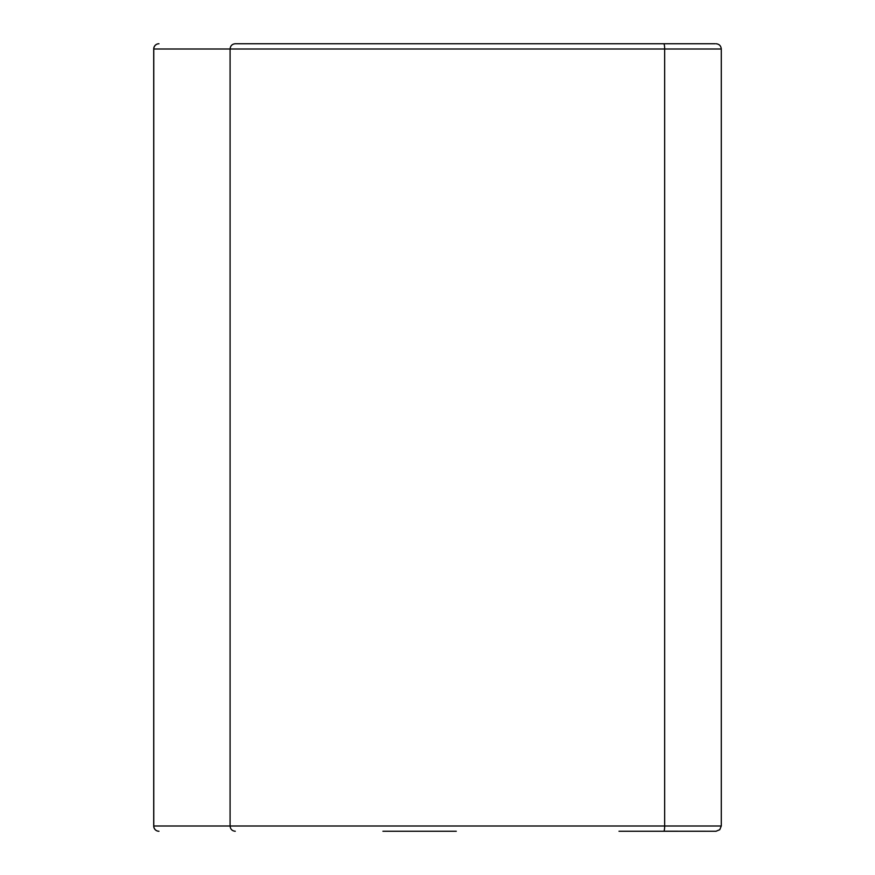 <?xml version="1.0" encoding="UTF-8"?>
<svg xmlns="http://www.w3.org/2000/svg" width="875" height="875" viewBox="0 0 875 875"><rect width="100%" height="100%" fill="white"/><g stroke="black" fill="none" stroke-linecap="round" stroke-linejoin="round"><path stroke-width="1.31" d="M720.311 49L153.781 49L153.781 826L230.081 826L230.081 49C230.387 45.817 232.116 44.067 235.266 43.75L715.17 43.75M715.17 831.25L618.997 831.25M456.28 831.25L382.911 831.25M382.911 43.75L235.266 43.75M663.753 831.25A5.25 0.908 -90 0 0 664.661 826L230.081 826C230.387 829.183 232.116 830.933 235.266 831.25M663.753 43.75A5.25 0.908 -90 0 1 664.661 49L664.661 826L720.311 826M153.781 49A5.25 5.184 -90 0 1 158.966 43.75A5.25 5.25 0 0 0 153.716 49L153.716 826A5.25 5.25 0 0 0 158.966 831.25A5.25 5.184 90 0 1 153.781 826M716.034 43.75C719.217 44.067 720.967 45.817 721.284 49L721.284 826L719.753 829.697L716.034 831.25L663.873 831.206L716.034 831.25"/></g></svg>
